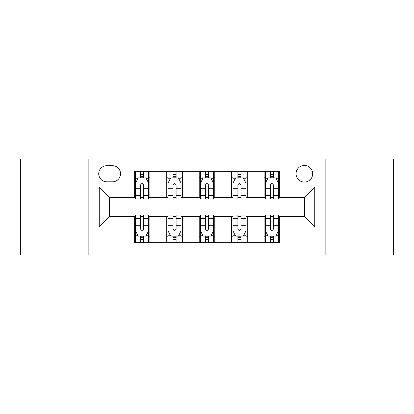 <?xml version="1.0" encoding="UTF-8"?>
<svg xmlns="http://www.w3.org/2000/svg" width="414" height="414" viewBox="0 0 414 414"><rect width="100%" height="100%" fill="white"/><g stroke="black" fill="none" stroke-linecap="round" stroke-linejoin="round"><path stroke-width="0.62" d="M304.368 165.455A8.311 8.311 0 0 0 296.062 173.766A8.311 8.311 0 0 0 304.368 182.072A8.311 8.311 0 0 0 312.679 173.766A8.311 8.311 0 0 0 304.368 165.455M325.14 255.034L393.3 255.034L393.3 158.966L325.14 158.966L325.14 255.034L88.86 255.034L88.86 158.966L20.7 158.966L20.7 255.034L88.86 255.034M106.776 181.813L112.489 181.813A8.047 8.047 0 0 0 120.536 173.766A8.047 8.047 0 0 0 112.489 165.714L106.776 165.714A8.047 8.047 0 0 0 98.723 173.766A8.047 8.047 0 0 0 106.776 181.813M325.14 158.966L88.86 158.966M134.296 226.991L99.246 226.991L99.246 187.009L134.296 187.009L134.296 197.395L109.632 197.395L109.632 216.605L134.296 216.605L134.296 242.702L279.704 242.702L279.704 216.605L304.368 216.605L304.368 197.395L279.704 197.395L279.704 187.009L314.754 187.009L314.754 226.991L279.704 226.991M279.704 187.009L279.704 171.298L134.296 171.298L134.296 187.009M264.122 171.298L264.122 197.395L265.421 197.395M270.358 197.395L273.473 197.395M278.405 197.395L279.704 197.395M264.122 197.395L245.947 197.395M231.669 171.298L231.669 197.395L232.963 197.395M237.9 197.395L241.015 197.395M231.669 197.395L213.489 197.395M199.212 171.298L199.212 197.395L200.511 197.395M205.442 197.395L208.558 197.395M199.212 197.395L181.037 197.395M166.754 171.298L166.754 197.395L168.053 197.395M172.985 197.395L176.1 197.395M166.754 197.395L148.579 197.395M134.296 197.395L135.595 197.395M140.527 197.395L143.642 197.395M134.296 216.605L135.595 216.605M140.527 216.605L143.642 216.605M148.579 216.605L149.878 216.605L149.878 242.702M168.053 216.605L149.878 216.605M172.985 216.605L176.1 216.605M181.037 216.605L182.331 216.605L182.331 242.702M200.511 216.605L182.331 216.605M205.442 216.605L208.558 216.605M213.489 216.605L214.788 216.605L214.788 242.702M232.963 216.605L214.788 216.605M237.9 216.605L241.015 216.605M245.947 216.605L247.246 216.605L247.246 242.702M265.421 216.605L247.246 216.605M270.358 216.605L273.473 216.605M278.405 216.605L279.704 216.605M149.878 171.298L149.878 197.395M134.296 177.787L135.595 177.787M140.527 177.787L143.642 177.787M148.579 177.787L149.878 177.787M134.296 236.213L135.595 236.213M140.527 236.213L143.642 236.213M148.579 236.213L149.878 236.213M166.754 216.605L166.754 242.702M182.331 171.298L182.331 197.395M166.754 177.787L168.053 177.787M172.985 177.787L176.1 177.787M181.037 177.787L182.331 177.787M166.754 236.213L168.053 236.213M172.985 236.213L176.1 236.213M181.037 236.213L182.331 236.213M199.212 216.605L199.212 242.702M199.212 236.213L200.511 236.213M205.442 236.213L208.558 236.213M213.489 236.213L214.788 236.213M214.788 171.298L214.788 197.395M199.212 177.787L200.511 177.787M205.442 177.787L208.558 177.787M213.489 177.787L214.788 177.787M231.669 216.605L231.669 242.702M231.669 236.213L232.963 236.213M237.9 236.213L241.015 236.213M245.947 236.213L247.246 236.213M247.246 171.298L247.246 197.395M231.669 177.787L232.963 177.787M237.9 177.787L241.015 177.787M245.947 177.787L247.246 177.787M264.122 216.605L264.122 242.702M264.122 236.213L265.421 236.213M270.358 236.213L273.473 236.213M278.405 236.213L279.704 236.213M264.122 177.787L265.421 177.787M270.358 177.787L273.473 177.787M278.405 177.787L279.704 177.787M109.632 197.395L99.246 187.009M109.632 216.605L99.246 226.991M314.754 187.009L304.368 197.395M314.754 226.991L304.368 216.605M143.642 174.672L140.527 174.672M148.579 195.698L143.642 195.698L143.642 198.953L148.579 198.953L148.579 183.112L145.982 177.916L138.193 177.916L135.595 183.112L135.595 198.953L140.527 198.953L140.527 195.698L135.595 195.698M135.595 183.112L135.595 171.298M148.579 183.112L148.579 171.298M140.527 177.916L140.527 171.298M143.642 171.298L143.642 177.916M143.642 195.698L143.642 185.058C142.607 183.06 141.567 183.06 140.527 185.058L140.527 195.698M140.527 239.328L143.642 239.328M135.595 218.302L140.527 218.302L140.527 215.047L135.595 215.047L135.595 230.888L138.193 236.083L145.982 236.083L148.579 230.888L148.579 215.047L143.642 215.047L143.642 218.302L148.579 218.302M148.579 230.888L148.579 242.702M135.595 230.888L135.595 242.702M143.642 236.083L143.642 242.702M140.527 242.702L140.527 236.083M140.527 218.302L140.527 228.942C141.567 230.94 142.607 230.94 143.642 228.942L143.642 218.302M176.1 174.672L172.985 174.672M181.037 195.698L176.1 195.698L176.1 198.953L181.037 198.953L181.037 183.112L178.439 177.916L170.651 177.916L168.053 183.112L168.053 198.953L172.985 198.953L172.985 195.698L168.053 195.698M168.053 183.112L168.053 171.298M181.037 183.112L181.037 171.298M172.985 177.916L172.985 171.298M176.1 171.298L176.1 177.916M176.1 195.698L176.1 185.058C175.065 183.06 174.025 183.06 172.985 185.058L172.985 195.698M208.558 174.672L205.442 174.672M213.489 195.698L208.558 195.698L208.558 198.953L213.489 198.953L213.489 183.112L210.897 177.916L203.103 177.916L200.511 183.112L200.511 198.953L205.442 198.953L205.442 195.698L200.511 195.698M200.511 183.112L200.511 171.298M213.489 183.112L213.489 171.298M205.442 177.916L205.442 171.298M208.558 171.298L208.558 177.916M208.558 195.698L208.558 185.058C207.523 183.06 206.482 183.06 205.442 185.058L205.442 195.698M241.015 174.672L237.9 174.672M245.947 195.698L241.015 195.698L241.015 198.953L245.947 198.953L245.947 183.112L243.349 177.916L235.561 177.916L232.963 183.112L232.963 198.953L237.9 198.953L237.9 195.698L232.963 195.698M232.963 183.112L232.963 171.298M245.947 183.112L245.947 171.298M237.9 177.916L237.9 171.298M241.015 171.298L241.015 177.916M241.015 195.698L241.015 185.058C239.975 183.06 238.94 183.06 237.9 185.058L237.9 195.698M172.985 239.328L176.1 239.328M168.053 218.302L172.985 218.302L172.985 215.047L168.053 215.047L168.053 230.888L170.651 236.083L178.439 236.083L181.037 230.888L181.037 215.047L176.1 215.047L176.1 218.302L181.037 218.302M181.037 230.888L181.037 242.702M168.053 230.888L168.053 242.702M176.1 236.083L176.1 242.702M172.985 242.702L172.985 236.083M172.985 218.302L172.985 228.942C174.025 230.94 175.06 230.94 176.1 228.942L176.1 218.302M205.442 239.328L208.558 239.328M200.511 218.302L205.442 218.302L205.442 215.047L200.511 215.047L200.511 230.888L203.103 236.083L210.897 236.083L213.489 230.888L213.489 215.047L208.558 215.047L208.558 218.302L213.489 218.302M213.489 230.888L213.489 242.702M200.511 230.888L200.511 242.702M208.558 236.083L208.558 242.702M205.442 242.702L205.442 236.083M205.442 218.302L205.442 228.942C206.477 230.94 207.517 230.94 208.558 228.942L208.558 218.302M237.9 239.328L241.015 239.328M232.963 218.302L237.9 218.302L237.9 215.047L232.963 215.047L232.963 230.888L235.561 236.083L243.349 236.083L245.947 230.888L245.947 215.047L241.015 215.047L241.015 218.302L245.947 218.302M245.947 230.888L245.947 242.702M232.963 230.888L232.963 242.702M241.015 236.083L241.015 242.702M237.9 242.702L237.9 236.083M237.9 218.302L237.9 228.942C238.935 230.94 239.975 230.94 241.015 228.942L241.015 218.302M273.473 174.672L270.358 174.672M278.405 195.698L273.473 195.698L273.473 198.953L278.405 198.953L278.405 183.112L275.807 177.916L268.018 177.916L265.421 183.112L265.421 198.953L270.358 198.953L270.358 195.698L265.421 195.698M265.421 183.112L265.421 171.298M278.405 183.112L278.405 171.298M270.358 177.916L270.358 171.298M273.473 171.298L273.473 177.916M273.473 195.698L273.473 185.058C272.433 183.06 271.393 183.06 270.358 185.058L270.358 195.698M270.358 239.328L273.473 239.328M265.421 218.302L270.358 218.302L270.358 215.047L265.421 215.047L265.421 230.888L268.018 236.083L275.807 236.083L278.405 230.888L278.405 215.047L273.473 215.047L273.473 218.302L278.405 218.302M278.405 230.888L278.405 242.702M265.421 230.888L265.421 242.702M273.473 236.083L273.473 242.702M270.358 242.702L270.358 236.083M270.358 218.302L270.358 228.942C271.393 230.94 272.433 230.94 273.473 228.942L273.473 218.302M166.754 226.991L149.878 226.991M166.754 187.009L149.878 187.009M199.212 187.009L182.331 187.009M199.212 226.991L182.331 226.991M231.669 187.009L214.788 187.009M231.669 226.991L214.788 226.991M264.122 187.009L247.246 187.009M264.122 226.991L247.246 226.991M148.512 182.983L135.663 182.983M135.595 178.232L138.038 178.232M146.137 178.232L148.579 178.232M140.527 188.737L135.595 188.737M148.579 188.737L143.642 188.737M143.642 176.328L140.527 176.328M135.663 231.017L148.512 231.017M148.579 235.768L146.137 235.768M138.038 235.768L135.595 235.768M143.642 225.263L148.579 225.263M135.595 225.263L140.527 225.263M140.527 237.672L143.642 237.672M180.97 182.983L168.115 182.983M168.053 178.232L170.496 178.232M178.594 178.232L181.037 178.232M172.985 188.737L168.053 188.737M181.037 188.737L176.1 188.737M176.1 176.328L172.985 176.328M213.427 182.983L200.573 182.983M200.511 178.232L202.948 178.232M211.052 178.232L213.489 178.232M205.442 188.737L200.511 188.737M213.489 188.737L208.558 188.737M208.558 176.328L205.442 176.328M245.885 182.983L233.03 182.983M232.963 178.232L235.406 178.232M243.504 178.232L245.947 178.232M237.9 188.737L232.963 188.737M245.947 188.737L241.015 188.737M241.015 176.328L237.9 176.328M168.115 231.017L180.97 231.017M181.037 235.768L178.594 235.768M170.496 235.768L168.053 235.768M176.1 225.263L181.037 225.263M168.053 225.263L172.985 225.263M172.985 237.672L176.1 237.672M200.573 231.017L213.427 231.017M213.489 235.768L211.052 235.768M202.948 235.768L200.511 235.768M208.558 225.263L213.489 225.263M200.511 225.263L205.442 225.263M205.442 237.672L208.558 237.672M233.03 231.017L245.885 231.017M245.947 235.768L243.504 235.768M235.406 235.768L232.963 235.768M241.015 225.263L245.947 225.263M232.963 225.263L237.9 225.263M237.9 237.672L241.015 237.672M278.337 182.983L265.488 182.983M265.421 178.232L267.863 178.232M275.962 178.232L278.405 178.232M270.358 188.737L265.421 188.737M278.405 188.737L273.473 188.737M273.473 176.328L270.358 176.328M265.488 231.017L278.337 231.017M278.405 235.768L275.962 235.768M267.863 235.768L265.421 235.768M273.473 225.263L278.405 225.263M265.421 225.263L270.358 225.263M270.358 237.672L273.473 237.672"/></g></svg>
